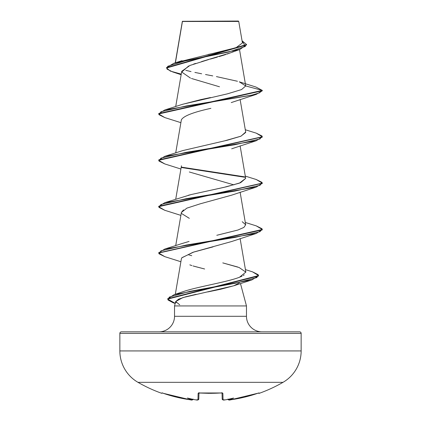 <?xml version="1.0" encoding="UTF-8"?>
<svg xmlns="http://www.w3.org/2000/svg" width="421" height="421" viewBox="0 0 421 421"><rect width="100%" height="100%" fill="white"/><g stroke="black" fill="none" stroke-linecap="round" stroke-linejoin="round"><path stroke-width="0.63" d="M259.315 393.298A0.779 0.779 0 0 1 258.462 393.072A0.779 0.779 0 0 0 259.315 393.298A145.035 145.035 0 0 0 283.017 382.331A36.259 36.259 0 0 0 301.147 350.93L119.853 350.93A36.259 36.259 0 0 0 137.983 382.331L283.017 382.331A145.035 145.035 0 0 1 259.315 393.298L258.668 393.009L259.315 393.298M223.583 399.934L224.867 399.882A144.919 144.366 0 0 0 225.645 399.803A106.318 55.904 -33.8 0 0 233.576 398.045A106.318 50.336 36.7 0 1 228.803 399.803L237.481 398.682L244.275 397.219L258.668 393.009M223.183 399.892L223.046 399.808A0.779 0.768 178.5 0 1 222.199 399.066L222.041 393.009L222.199 399.066A0.779 0.768 -1.5 0 0 223.046 399.808L222.872 393.335L223.046 399.808L224.867 399.882L223.477 399.945M222.125 392.956A0.779 0.737 -1.5 0 0 222.872 393.335L221.32 392.935A144.15 129.557 180 0 1 199.68 392.935L198.128 393.335L197.954 399.808L196.133 399.882A144.919 144.366 180 0 1 195.355 399.803A144.919 144.366 0 0 0 196.133 399.882L197.954 399.808L198.128 393.335L198.586 393.009L210.5 393.298L221.914 392.935L222.872 393.335A0.779 0.737 178.5 0 1 222.177 393.035M192.05 399.934L192.197 399.803A106.318 50.336 -36.7 0 1 187.424 398.045A106.318 55.904 33.8 0 0 195.355 399.803L195.686 399.824M162.332 393.009L176.725 397.219L191.65 399.934M182.419 21.492L175.41 62.797L182.419 21.492L238.744 21.439L238.36 21.05L182.388 21.303L238.36 21.05L238.744 21.439L182.388 21.303M137.983 382.331A36.259 36.259 0 0 1 119.853 350.93L119.853 333.39A1.552 1.552 0 0 1 121.406 331.837L299.594 331.837A1.552 1.552 0 0 1 301.147 333.39L119.853 333.39L119.853 350.93L301.147 350.93L301.147 333.39A1.552 1.552 0 0 0 299.594 331.837L121.406 331.837A1.552 1.552 0 0 0 119.853 333.39L301.147 333.39L301.147 350.93A36.259 36.259 0 0 1 283.017 382.331L137.983 382.331A145.035 145.035 0 0 0 161.685 393.298L161.864 392.935A0.779 0.774 26 0 0 162.174 392.977A0.779 0.774 -154 0 1 161.864 392.935L161.685 393.298L162.643 392.909M262.009 331.837A15.54 15.54 0 0 1 246.469 316.297L246.469 305.935L240.465 283.522L246.469 305.935L174.531 305.935L246.469 305.935L246.469 316.297A15.54 15.54 0 0 0 262.009 331.837M174.531 316.297A15.54 15.54 0 0 1 158.991 331.837A15.54 15.54 0 0 0 174.531 316.297L246.469 316.297L174.531 316.297L174.531 305.935L174.531 316.297M234.008 285.706L220.746 289.243L207.748 291.937M196.165 294.3L185.729 296.758L178.609 299.168L175.71 301.536L174.531 305.935L175.71 301.536L176.041 302.799M233.366 51.583L232.36 52.041M230.213 52.93L227.035 54.093M225.635 54.567L219.13 56.588M217.325 57.114L210.421 59.072M208.484 59.614L189.934 65.455L181.74 71.296L175.71 106.56M231.897 102.356L231.24 102.598M210.895 108.344C193.365 112.175 183.524 116.001 181.372 119.827M181.462 165.785L175.71 199.28M183.493 209.905L181.388 212.431L175.71 245.638M213.031 246.874L192.955 252.29L181.793 257.841M194.186 266.288L204.638 269.003L193.023 265.946M167.705 298.915L174.099 294.668L183.519 291.521C197.502 286.769 227.398 282.007 239.512 277.239L242.064 276.134M243.275 275.492L244.201 274.887M240.117 238.565L245.864 272.155L239.139 267.524L222.777 262.893L237.728 267.014M182.525 243.391L189.071 241.444M216.789 235.292L237.928 230.024L243.912 227.393L245.685 224.761L242.228 221.72M188.234 195.307L190.029 194.834M245.675 178.341L239.465 183.13L223.667 187.429L191.102 194.565L226.424 186.792L240.638 182.672L245.685 178.399L240.117 145.845M224.577 140.861L241.038 136.151L245.685 132.041L240.117 99.488M182.456 104.34L201.106 99.535L210.516 97.535M178.536 61.982L236.028 47.705L242.428 42.947L238.744 21.439L233.345 21.424M181.151 74.728L172.673 71.917L167.005 69.102L167.742 66.286L186.066 60.656L239.97 49.389L230.15 52.957L201.57 61.592M195.618 63.424L193.613 64.097M188.692 65.965L181.735 72.038L190.487 78.111M191.466 78.48L219.494 86.779M239.97 49.389L246.574 44.742M246.585 44.547L242.059 40.784L245.417 46.41L228.592 52.041L173.81 63.292L166.532 67.639L246.585 44.547L246.585 44.936L166.532 68.023L170.316 71.075L181.256 74.122M164.785 117.57L158.701 113.959L262.299 90.783L262.299 90.394L255.879 87.005M182.288 21.897L182.377 21.318M208.216 54.462L212.284 53.62M218.394 52.32L236.318 47.599M255.905 87.01L262.299 90.394L245.706 85.947L239.281 81.832L255.905 87.01M237.465 81.269L216.431 76.596M212.758 75.896L205.516 74.528M201.633 73.78L194.897 72.428M191.034 71.591L185.793 70.333M179.704 304.799L175.71 301.536L182.846 297.594L233.834 285.77L239.328 282.875M191.908 265.593L189.824 264.877M181.383 258.826L181.893 257.694L193.802 252.021L231.676 241.517L256.236 233.466L186.182 245.054L160.964 250.848L158.943 253.747L164.764 256.642L180.883 261.746M189.318 218.336L181.504 213.479M181.377 212.489L186.824 208.158L200.207 203.822L231.676 195.155L256.236 187.103L186.187 198.696L160.964 204.49L158.943 207.385L164.764 210.284L180.883 215.384M233.95 184.882L189.324 171.978M158.722 113.765L164.764 109.97L251.316 95.288L259.473 92.841L262.299 90.394L262.299 90.783L256.236 94.388L186.187 105.976L160.969 111.77L158.938 114.67L164.764 117.564L180.883 122.669M164.785 163.932L158.701 160.317L262.278 136.946L256.236 140.746L186.187 152.334L160.969 158.128L158.938 161.027L164.764 163.927L180.883 169.026M164.785 210.29L158.701 206.679L262.278 183.303L256.236 187.103M262.278 229.666L256.236 233.466M258.568 275.766L251.905 279.912L189.792 291.369L169.289 297.094L167.974 299.957L173.242 302.82L175.204 303.42M164.764 109.97L182.767 104.234L227.498 93.825L241.554 89.568L245.706 85.947L262.299 90.394L158.701 113.575L158.701 113.959M256.215 133.141L262.299 136.751L158.701 159.933L158.701 160.317M181.514 167.142L244.622 176.831L181.514 167.142M256.215 179.499L262.299 183.114L158.701 206.29L158.701 206.679M256.215 225.861L262.299 229.471L158.722 252.842L164.764 249.048L234.818 237.455L260.036 231.661L262.057 228.761L256.236 225.867L245.29 222.456M252.521 271.855L258.583 275.571L167.69 298.721L167.69 299.105L258.583 275.96L258.583 275.571M175.225 303.357L167.69 299.105M164.785 256.647L158.701 253.037L262.299 229.855L262.299 229.471M245.111 177.309L181.73 167.563M245.701 132.462L240.817 136.246L227.161 140.261L182.767 150.592L164.764 156.328L234.813 144.74L260.031 138.946L262.057 136.046L256.236 133.147L245.29 129.742M191.102 194.565L164.764 202.685L234.818 191.097L260.036 185.303L262.057 182.404L256.236 179.509L245.29 176.099M188.476 254.81L188.819 254.9M189.387 255.058L191.75 255.7M245.853 272.092L239.512 277.239M174.099 294.668L235.26 283.265L256.852 277.56L258.252 274.713L252.537 271.861L245.422 269.598M158.722 206.485L164.764 202.685M158.722 160.127L164.764 156.328M195.491 399.824L196.133 399.887C197.37 400.308 198.254 400.029 198.801 399.066A0.779 0.768 -178.5 0 1 197.954 399.808A0.779 0.768 1.5 0 0 198.801 399.066L198.959 393.009L198.801 399.066L198.038 399.229M222.962 399.229L222.199 399.066C222.73 400.024 223.604 400.297 224.819 399.892M230.629 399.813C229.671 400.282 228.777 400.071 227.935 399.182C228.45 400.087 229.35 400.297 230.629 399.813L259.136 392.935A0.779 0.774 154 0 1 258.826 392.977A0.779 0.774 -26 0 0 259.136 392.935L257.615 393.335A144.766 144.719 180 0 1 230.629 399.808L228.808 399.882A0.779 0.774 175 0 1 227.966 399.34A0.779 0.774 -5 0 0 228.808 399.882L228.803 399.803A106.318 50.336 36.7 0 0 233.576 398.045A106.318 55.904 -33.8 0 1 225.645 399.803L225.314 399.824L225.645 399.803A144.919 144.366 180 0 1 224.867 399.882M227.929 399.087L228.182 399.65L228.803 399.803L227.971 399.308M198.823 393.035A0.779 0.737 -178.5 0 1 198.128 393.335A0.779 0.737 1.5 0 0 198.875 392.956M193.034 399.297L192.192 399.882A0.779 0.774 5 0 0 193.034 399.34A0.779 0.774 -175 0 1 192.192 399.882L190.371 399.808A144.766 144.719 180 0 1 163.385 393.335L190.371 399.813C191.65 400.297 192.55 400.087 193.065 399.182M162.543 393.067L163.316 393.314M210.5 393.346L221.314 392.982L199.654 392.977M193.071 399.087L192.818 399.65L192.197 399.803A106.318 50.336 -36.7 0 1 187.424 398.045A106.318 55.904 33.8 0 0 195.355 399.803M209.195 393.34L201.548 393.093M201.101 393.072L198.749 393.061L198.97 392.625M182.351 21.371L175.257 62.845M239.507 49.546L245.69 85.71M181.388 119.711L175.71 152.918M240.117 192.208L245.685 224.761M181.388 258.789L175.32 294.274M166.532 68.023L166.532 67.639M182.03 60.671L173.81 63.292M233.834 285.77L251.905 279.912M231.676 148.797L256.236 140.746M231.682 102.44L256.236 94.388M262.299 136.751L262.299 137.141M262.299 183.114L262.299 183.498M158.701 252.653L158.701 253.037M182.767 243.306L164.764 249.048M225.509 399.824L224.867 399.887M222.03 392.625L222.251 393.061L221.314 392.982L222.251 393.061L222.03 392.625M258.878 392.972L257.615 393.34M192.271 399.934L193.034 399.345M198.801 399.066L198.402 399.75L197.465 399.945"/></g></svg>
